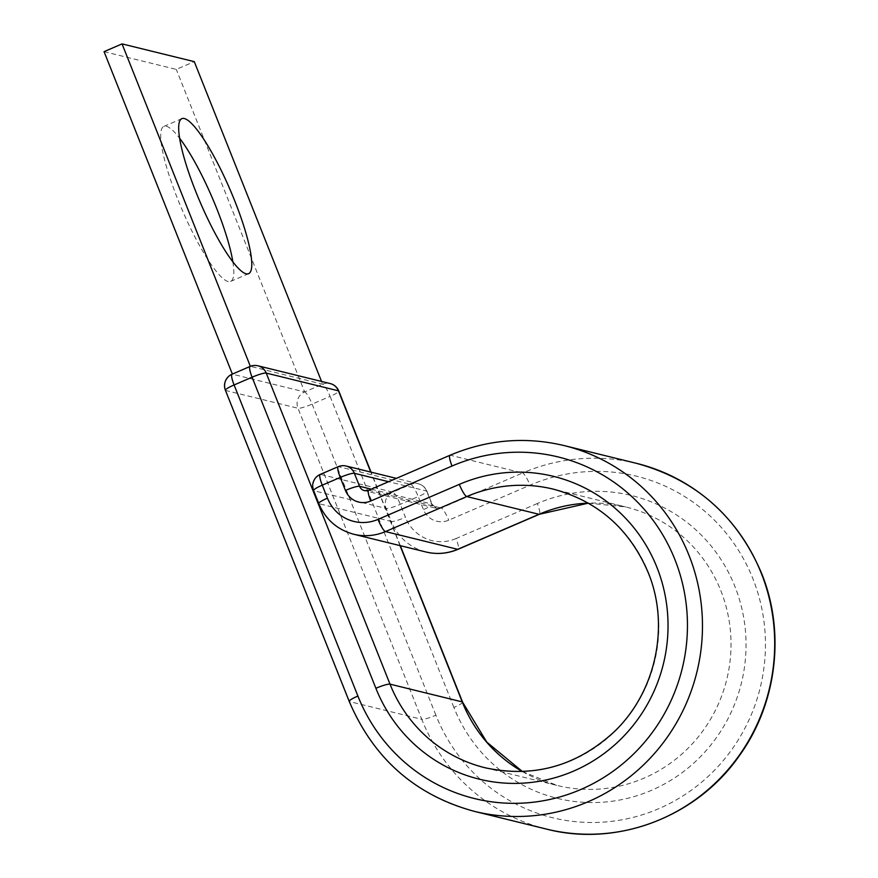 <?xml version="1.0" encoding="UTF-8"?>
<svg xmlns="http://www.w3.org/2000/svg" width="878" height="878" viewBox="0 0 878 878"><rect width="100%" height="100%" fill="white"/><g stroke="black" fill="none" stroke-linecap="round" stroke-linejoin="round"><path stroke-width="0.66" stroke-dasharray="4.39 3.29" d="M232.857 261.842A84.387 16.221 -113.3 0 1 230.629 281.421A84.387 16.221 -113.3 0 1 177.696 199.108A84.387 16.221 -113.3 0 1 163.857 126.41A84.387 16.221 -113.3 0 1 179.617 138.241M225.405 390.271A12.468 1.756 158.3 0 0 225.745 390.501L297.971 408.248A12.468 1.756 158.3 0 0 312.107 404.121L330.084 396.373A12.468 2.393 66.7 0 0 322.632 384.191L250.362 366.335M250.043 366.466A12.468 2.393 66.7 0 1 250.406 366.444L232.429 374.193L304.644 391.939L322.632 384.191L321.535 381.425M104.065 51.648L176.291 69.395L194.279 61.647M349.192 701.346A12.468 1.756 158.3 0 0 349.543 701.577L225.745 390.501A12.468 12.116 103.8 0 1 232.429 374.193L232.374 374.072M474.35 811.36A188.32 182.887 -76.2 0 1 349.543 701.577L421.769 719.323L297.971 408.248A12.468 12.116 103.8 0 1 304.644 391.939L176.291 69.395M522.366 771.553A143.421 139.284 -76.2 0 0 557.289 785.503L485.062 767.756A143.421 139.284 -76.2 0 0 624.499 721.036A143.421 139.284 -76.2 0 0 648.546 572.796A143.421 139.284 -76.2 0 0 553.491 489.189L625.718 506.935A143.421 139.284 -76.2 0 0 588.315 503.127M522.421 771.553L557.289 785.503A143.421 139.284 -76.2 0 0 696.726 738.782A143.421 139.284 -76.2 0 0 720.772 590.543A143.421 139.284 -76.2 0 0 625.718 506.935L588.359 503.149M462.574 702.126A12.468 1.756 158.3 0 1 453.882 707.448A155.9 151.4 -76.2 0 0 651.454 790.332A155.9 151.4 -76.2 0 0 734.897 586.416A155.9 151.4 -76.2 0 0 537.325 503.533A12.468 2.393 -113.3 0 1 539.366 514.278M546.566 829.106A188.32 182.887 -76.2 0 1 421.769 719.323A12.468 1.756 158.3 0 0 435.894 715.197A175.852 170.771 -76.2 0 0 658.763 808.682A175.852 170.771 -76.2 0 0 752.885 578.668A175.852 170.771 -76.2 0 0 530.027 485.183L448.713 520.193A19.953 19.382 103.8 0 1 423.426 509.591L418.246 496.586A12.468 1.756 158.3 0 0 426.949 491.263A12.468 1.756 158.3 0 0 426.598 491.032L388.603 481.704M371.262 489.167L431.778 504.038L426.598 491.032A12.468 12.116 103.8 0 0 410.794 484.404L392.806 492.152L320.591 474.405L338.568 466.668L410.794 484.404A12.468 2.393 -113.3 0 1 418.246 496.586L400.269 504.334A12.468 1.756 158.3 0 1 386.133 508.461L391.314 521.466L319.087 503.72L313.907 490.725L386.133 508.461A12.468 12.116 -76.2 0 1 392.806 492.152A12.468 2.393 -113.3 0 1 400.269 504.334L405.438 517.34A12.468 1.756 -21.7 0 1 391.314 521.466A52.384 50.869 103.8 0 0 426.028 551.999M368.661 490.286A12.468 2.393 -113.3 0 1 369.034 490.275L441.261 508.022A7.485 7.265 103.8 0 1 431.778 504.038A12.468 1.756 -21.7 0 1 432.119 504.268A12.468 1.756 -21.7 0 1 423.426 509.591M313.567 490.495A12.468 1.756 158.3 0 0 313.907 490.725A12.468 12.116 103.8 0 1 320.591 474.405A12.468 2.393 -113.3 0 0 320.218 474.427M353.801 534.263A52.384 50.869 103.8 0 1 319.087 503.72A12.468 1.756 -21.7 0 1 318.736 503.489M449.975 455.276A12.468 2.393 -113.3 0 1 450.348 455.254L369.034 490.275A7.485 7.265 103.8 0 1 364.513 490.659L436.739 508.406L432.119 504.268L426.949 491.263A12.468 12.468 0 0 0 418.334 483.767L396.351 478.367M564.203 445.596A188.32 182.887 -76.2 0 0 450.348 455.254L522.564 473.001L441.261 508.022A12.468 2.393 -113.3 0 1 448.713 520.193M537.325 503.533L456.022 538.554A12.468 2.393 -113.3 0 1 458.064 549.299M456.022 538.554A39.905 38.753 103.8 0 1 405.438 517.34M636.429 463.332A188.32 182.887 -76.2 0 0 522.564 473.001A12.468 2.393 -113.3 0 1 530.027 485.183M435.894 715.197L312.107 404.121A12.468 2.393 66.7 0 0 304.644 391.939M453.882 707.448L330.084 396.373A12.468 1.756 158.3 0 0 338.787 391.05M400.039 545.622L370.779 472.079M250.406 366.444A12.468 12.116 103.8 0 1 257.945 365.808M322.632 384.191A12.468 12.116 103.8 0 1 330.172 383.554M346.108 466.02A12.468 12.116 -76.2 0 0 338.568 466.668A12.468 2.393 -113.3 0 0 338.206 466.679M230.629 281.421L248.617 273.673M163.857 126.41L181.845 118.662M400.324 545.688L371.065 472.155"/><path stroke-width="1.32" d="M195.684 191.371A84.387 16.221 66.7 0 0 248.617 273.673A84.387 16.221 66.7 0 0 234.777 200.974A84.387 16.221 66.7 0 0 181.845 118.662A84.387 16.221 66.7 0 0 195.684 191.371M179.617 138.241A84.387 16.221 -113.3 0 1 216.789 208.723A84.387 16.221 -113.3 0 1 232.857 261.842M250.362 366.335L122.053 43.9L194.279 61.647L321.535 381.425M232.374 374.072L104.065 51.648L122.053 43.9M522.421 771.553L486.774 742.108L462.574 702.126A12.468 1.756 158.3 0 0 462.234 701.895L390.008 684.149A12.468 1.756 158.3 0 0 375.883 688.286A155.9 151.4 -76.2 0 0 573.455 771.158A155.9 151.4 -76.2 0 0 656.898 567.254A155.9 151.4 -76.2 0 0 459.326 484.371L378.012 519.392A39.905 38.753 103.8 0 1 327.439 498.177L322.259 485.172A12.468 1.756 158.3 0 0 313.567 490.495L318.736 503.489A12.468 1.756 -21.7 0 1 327.439 498.177M371.065 472.155L338.787 391.05A12.468 1.756 158.3 0 0 338.436 390.82L266.221 373.073L390.008 684.149A143.421 139.284 -76.2 0 0 485.062 767.756C533.176 778.127 575.935 766.406 613.316 732.581C655.723 693.071 670.331 626.025 648.194 572.577C629.658 529.105 598.094 501.316 553.491 489.189A143.421 139.284 -76.2 0 0 466.778 496.553L385.464 531.574A52.384 50.869 103.8 0 1 353.801 534.263L426.028 551.999A52.384 50.869 103.8 0 0 457.69 549.31L385.464 531.574A12.468 2.393 -113.3 0 1 378.012 519.392M588.315 503.127A143.421 139.284 -76.2 0 0 539.004 514.299L466.778 496.553A12.468 2.393 -113.3 0 1 459.326 484.371M400.039 545.622L462.234 701.895A143.421 139.284 -76.2 0 0 522.366 771.553M636.429 463.332C695.497 479.443 737.213 516.11 761.588 573.345C785.7 632.5 776.81 704.343 738.98 756.221C696.484 817.144 616.916 847.347 546.566 829.106A188.32 182.887 -76.2 0 0 729.662 767.756A188.32 182.887 -76.2 0 0 761.237 573.115A188.32 182.887 -76.2 0 0 636.429 463.332L564.203 445.596C525.264 436.366 487.191 439.593 449.975 455.276L368.661 490.286L364.513 490.659A7.485 7.265 103.8 0 1 359.552 486.291L354.372 473.297A12.468 1.756 158.3 0 0 340.247 477.423L322.259 485.172A12.468 2.393 -113.3 0 1 320.218 474.427A12.468 12.468 0 0 0 313.567 490.495M546.566 829.106L474.35 811.36A188.32 182.887 -76.2 0 0 657.446 750.01A188.32 182.887 -76.2 0 0 689.01 555.368A188.32 182.887 -76.2 0 0 564.203 445.596M474.35 811.36C415.294 795.259 373.567 758.592 349.192 701.346A12.468 1.756 158.3 0 1 357.895 696.034A175.852 170.771 -76.2 0 0 580.753 789.52A175.852 170.771 -76.2 0 0 674.886 559.505A175.852 170.771 -76.2 0 0 452.016 466.02A12.468 2.393 -113.3 0 1 449.975 455.276M452.016 466.02L370.714 501.031A19.953 19.382 103.8 0 1 345.416 490.429L340.247 477.423A12.468 2.393 -113.3 0 1 338.206 466.679L320.218 474.427M345.416 490.429A12.468 1.756 -21.7 0 1 359.552 486.291L371.262 489.167M388.603 481.704L354.372 473.297A12.468 12.116 -76.2 0 0 346.108 466.02L396.351 478.367M370.714 501.031A12.468 2.393 -113.3 0 1 368.661 490.286M458.064 549.299A12.468 2.393 -113.3 0 1 457.69 549.31L539.004 514.299A12.468 2.393 -113.3 0 0 539.366 514.278L458.064 549.299C447.637 553.689 436.959 554.589 426.028 551.999M357.895 696.034L234.097 384.959A12.468 2.393 66.7 0 1 232.055 374.215L250.043 366.466A12.468 12.468 0 0 1 257.945 365.808A12.468 12.116 103.8 0 1 266.221 373.073A12.468 1.756 158.3 0 0 252.085 377.211L234.097 384.959A12.468 1.756 158.3 0 0 225.405 390.271L349.192 701.346M375.883 688.286L252.085 377.211A12.468 2.393 66.7 0 1 250.043 366.466M370.779 472.079L338.436 390.82A12.468 12.116 103.8 0 0 330.172 383.554L257.945 365.808M318.736 503.489C325.54 519.48 337.229 529.73 353.801 534.263M588.359 503.149L539.366 514.278M462.574 702.126L400.324 545.688M232.055 374.215A12.468 12.468 0 0 0 225.405 390.271M338.787 391.05A12.468 12.468 0 0 0 330.172 383.554M346.108 466.02A12.468 12.468 0 0 0 338.206 466.679"/></g></svg>

